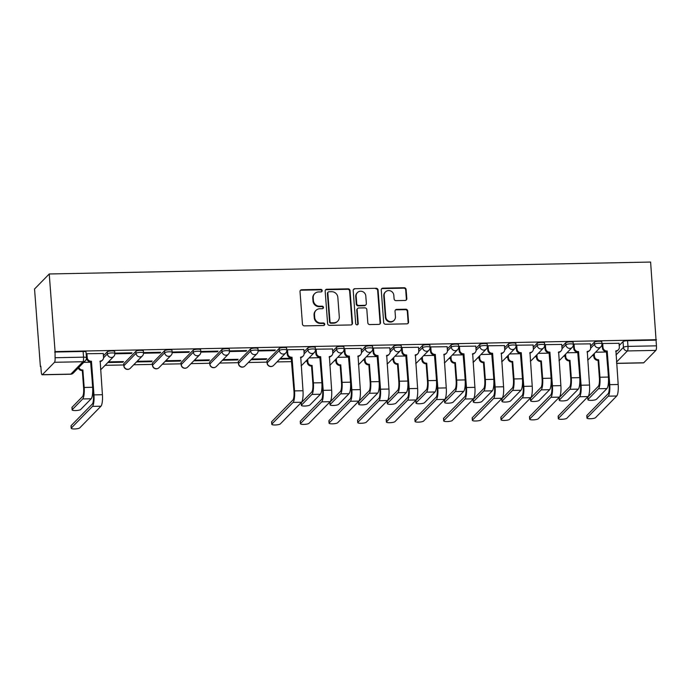 <?xml version="1.0" encoding="UTF-8"?>
<svg xmlns="http://www.w3.org/2000/svg" width="691" height="691" viewBox="0 0 691 691"><rect width="100%" height="100%" fill="white"/><g stroke="black" fill="none" stroke-linecap="round" stroke-linejoin="round"><path stroke-width="1.04" d="M322.196 290.617A1.296 1.227 44.4 0 0 320.84 289.382L301.682 289.762A1.857 1.753 44.4 0 0 300.015 291.602L302.459 324.105A1.857 1.753 44.4 0 0 304.403 325.867L323.552 325.496A1.296 1.227 44.4 0 0 324.718 324.2A1.296 1.227 44.4 0 0 323.362 322.965L320.883 323.017A5.943 5.623 44.4 0 1 314.681 317.35L314.483 314.638A5.943 5.623 44.4 0 1 319.812 308.747L322.291 308.704A1.296 1.227 44.4 0 0 323.457 307.409A1.296 1.227 44.4 0 0 322.101 306.173L319.622 306.225A5.943 5.623 44.4 0 1 313.42 300.559L313.213 297.847A5.943 5.623 44.4 0 1 318.551 291.956L321.03 291.913A1.296 1.227 44.4 0 0 322.196 290.617M321.617 291.74A1.296 1.227 44.4 0 0 320.408 289.823L301.259 290.194A1.857 1.753 44.4 0 0 300.3 290.505M324.148 325.323A1.296 1.227 44.4 0 0 322.939 323.405L320.46 323.448L320.883 323.017M322.887 308.531A1.296 1.227 44.4 0 0 321.678 306.614L319.199 306.657L319.622 306.225M279.173 348.445L267.046 360.84A3.783 0.838 175.7 0 0 266.951 361.048L267.097 363.069A3.783 0.838 -4.3 0 1 267.201 362.861L279.328 350.467A3.783 0.838 -4.3 0 1 283.396 349.534A3.783 0.838 -4.3 0 1 286.774 350.112L286.618 348.091A3.783 0.838 175.7 0 0 283.25 347.513A3.783 0.838 175.7 0 0 279.173 348.445L279.328 350.467A3.783 3.576 -135.6 0 0 285.703 353.041A3.783 3.783 0 0 0 286.774 350.112M250.522 349.015L238.395 361.402A3.783 0.838 175.7 0 0 238.291 361.618L238.447 363.639A3.783 0.838 -4.3 0 1 238.542 363.431L250.669 351.037A3.783 0.838 -4.3 0 1 254.746 350.104A3.783 0.838 -4.3 0 1 258.114 350.683L257.959 348.661A3.783 0.838 175.7 0 0 254.59 348.083A3.783 0.838 175.7 0 0 250.522 349.015L250.669 351.037A3.783 3.576 -135.6 0 0 257.043 353.611A3.783 3.783 0 0 0 258.114 350.683M221.863 349.586L209.736 361.972A3.783 0.838 175.7 0 0 209.641 362.179L209.796 364.209A3.783 0.838 -4.3 0 1 209.891 363.993L222.018 351.607A3.783 0.838 -4.3 0 1 226.087 350.674A3.783 0.838 -4.3 0 1 229.464 351.253L229.308 349.223A3.783 0.838 175.7 0 0 225.94 348.653A3.783 0.838 175.7 0 0 221.863 349.586L222.018 351.607A3.783 3.576 -135.6 0 0 228.393 354.181A3.783 3.783 0 0 0 229.464 351.253M193.212 350.147L181.085 362.542A3.783 0.838 175.7 0 0 180.99 362.749L181.137 364.77A3.783 0.838 -4.3 0 1 181.241 364.563L193.359 352.168A3.783 0.838 -4.3 0 1 197.436 351.235A3.783 0.838 -4.3 0 1 200.805 351.814L200.658 349.793A3.783 0.838 175.7 0 0 197.281 349.214A3.783 0.838 175.7 0 0 193.212 350.147L193.359 352.168A3.783 3.576 -135.6 0 0 199.742 354.742A3.783 3.783 0 0 0 200.805 351.814M164.553 350.717L152.435 363.103A3.783 0.838 175.7 0 0 152.331 363.319L152.486 365.34A3.783 0.838 -4.3 0 1 152.581 365.133L164.708 352.738A3.783 0.838 -4.3 0 1 168.785 351.805A3.783 0.838 -4.3 0 1 172.154 352.384L171.999 350.363A3.783 0.838 175.7 0 0 168.63 349.784A3.783 0.838 175.7 0 0 164.553 350.717L164.708 352.738A3.783 3.576 -135.6 0 0 171.083 355.312A3.783 3.783 0 0 0 172.154 352.384M135.902 351.287L123.775 363.673A3.783 0.838 175.7 0 0 123.68 363.889L123.827 365.91A3.783 0.838 -4.3 0 1 123.931 365.694L136.058 353.308A3.783 0.838 -4.3 0 1 140.126 352.375A3.783 0.838 -4.3 0 1 143.503 352.954L143.348 350.924A3.783 0.838 175.7 0 0 139.979 350.354A3.783 0.838 175.7 0 0 135.902 351.287L136.058 353.308A3.783 3.576 -135.6 0 0 142.432 355.882A3.783 3.783 0 0 0 143.503 352.954M405.142 300.455A1.857 1.753 44.4 0 0 406.809 298.616L406.118 289.503A1.857 1.753 44.4 0 0 404.183 287.732L382.909 288.156A1.857 1.753 44.4 0 0 381.242 289.995L383.686 322.49A1.857 1.753 44.4 0 0 385.621 324.26L406.895 323.837A1.857 1.753 44.4 0 0 408.562 321.997L407.733 310.985A1.857 1.753 44.4 0 0 405.798 309.214L396.694 309.395A1.857 1.753 44.4 0 0 395.027 311.235L395.433 316.703A4.967 4.699 44.4 0 1 389.016 321.263A4.967 4.699 44.4 0 1 385.785 316.893L384.179 295.498A4.967 4.699 44.4 0 1 390.596 290.937A4.967 4.699 44.4 0 1 393.827 295.307L394.095 298.866A1.857 1.753 44.4 0 0 396.029 300.637L405.142 300.455M656.45 339.687L55.081 351.598L49.242 273.973L650.611 262.062L656.45 345.828A3.783 0.898 88.9 0 1 655.871 350.38L643.744 362.775A3.783 0.898 88.9 0 1 643.546 362.87L616.605 363.406M350.052 290.609A1.857 1.753 44.4 0 0 348.109 288.838L326.834 289.261A1.857 1.753 44.4 0 0 325.167 291.101L327.612 323.604A1.857 1.753 44.4 0 0 329.547 325.375L350.821 324.951A1.857 1.753 44.4 0 0 352.488 323.112L350.052 290.609L349.62 291.049A1.857 1.753 44.4 0 0 347.685 289.279L326.402 289.702A1.857 1.753 44.4 0 0 325.452 290.013M354.872 288.708L376.146 288.285A1.857 1.753 44.4 0 1 378.081 290.056L380.525 322.559A1.857 1.753 44.4 0 1 378.858 324.399L369.754 324.58A1.857 1.753 44.4 0 1 367.819 322.809L366.826 309.628A1.857 1.753 44.4 0 0 364.891 307.858L358.845 307.979A1.857 1.753 44.4 0 0 357.178 309.818L358.214 323.543A1.296 1.227 44.4 0 1 356.53 324.735A1.296 1.227 44.4 0 1 355.684 323.587L353.205 290.548A1.857 1.753 44.4 0 1 354.872 288.708L376.146 288.285M619.214 345.526L623.023 341.639L623.446 347.34A3.783 0.838 -4.3 0 1 627.981 346.39L656.45 345.828M42.376 374.677L70.845 374.116L82.972 361.73L54.503 362.291L42.376 374.677A3.783 0.898 -91.1 0 1 42.177 374.781A3.783 0.898 -91.1 0 1 41.244 371.879L40.812 366.178L40.389 366.61L40.847 366.601M105.084 365.332L123.758 364.96M133.734 364.762L152.417 364.399M162.394 364.2L181.068 363.829M191.044 363.63L209.719 363.259M219.695 363.06L238.378 362.689M248.354 362.499L267.028 362.127M277.005 361.929L291.749 361.635M305.664 361.358L307.236 361.333M334.314 360.788L335.895 360.762M362.965 360.227L364.546 360.192M391.624 359.657L393.196 359.622M420.275 359.087L421.856 359.061M448.934 358.525L450.506 358.491M477.585 357.955L479.165 357.921M506.235 357.385L507.816 357.359M534.894 356.824L536.466 356.789M563.545 356.254L565.126 356.219M592.204 355.684L593.776 355.658M40.389 366.61L34.55 288.993L49.242 273.973M54.503 362.291A3.783 0.898 -91.1 0 0 55.081 357.739L83.551 357.169A3.783 0.838 -4.3 0 1 86.47 357.765L86.038 352.065A3.783 0.838 -4.3 0 0 83.127 351.469L83.551 357.169A3.783 0.898 -91.1 0 1 82.972 361.73A3.783 3.576 44.4 0 0 85.399 360.693A3.783 3.783 0 0 0 86.47 357.765M55.081 351.598L55.081 357.739M103.279 353.516L86.876 353.714L86.366 354.371M131.411 353.472L132.059 352.816L115.527 353.144L114.887 353.801L131.411 353.472L131.368 352.833M107.822 362.533L122.843 362.231L122.799 361.592M122.843 362.231L123.49 361.574L108.47 361.877M160.07 352.911L160.709 352.255L144.177 352.583L143.538 353.239L160.07 352.911L160.018 352.263M136.481 361.963L151.502 361.669L151.45 361.022M151.502 361.669L152.141 361.013L137.12 361.307M188.721 352.341L189.369 351.684L172.836 352.013L172.189 352.669L188.721 352.341L188.678 351.702M165.132 361.393L180.152 361.099L180.109 360.452M180.152 361.099L180.8 360.443L165.771 360.737M217.38 351.771L218.019 351.114L201.487 351.443L200.848 352.099L217.38 351.771L217.328 351.132M193.782 360.832L208.812 360.529L208.76 359.89M208.812 360.529L209.451 359.873L194.43 360.175M246.031 351.209L246.67 350.553L230.146 350.881L229.498 351.538L246.031 351.209L245.979 350.562M222.442 360.261L237.462 359.959L237.41 359.32M237.462 359.959L238.101 359.303L223.081 359.605M274.681 350.639L275.329 349.983L258.797 350.311L258.158 350.968L274.681 350.639L274.638 350M251.092 359.691L266.113 359.398L266.07 358.75M266.113 359.398L266.761 358.741L251.74 359.035M303.85 349.542L287.447 349.741L286.946 350.397M332.509 348.981L316.107 349.171L315.597 349.827M361.16 348.411L344.757 348.61L344.256 349.257M389.819 347.841L373.416 348.039L372.907 348.696M418.47 347.279L402.067 347.469L401.557 348.126M447.12 346.709L430.718 346.908L430.217 347.556M475.779 346.139L459.377 346.338L458.867 346.994M504.43 345.569L488.027 345.768L487.526 346.424M533.089 345.008L516.687 345.198L516.177 345.854M561.74 344.438L545.337 344.636L544.828 345.293M590.39 343.868L573.988 344.066L573.487 344.723M619.05 343.306L602.647 343.496L602.137 344.153M590.563 346.096L594.364 342.2L594.519 344.23A3.783 0.838 -4.3 0 1 598.596 343.297A3.783 0.838 -4.3 0 1 601.965 343.868L601.809 341.846A3.783 0.838 175.7 0 0 598.441 341.268A3.783 0.838 175.7 0 0 594.364 342.2M561.904 346.657L565.713 342.771L565.869 344.792A3.783 0.838 -4.3 0 1 569.937 343.859A3.783 0.838 -4.3 0 1 573.314 344.438L573.159 342.416A3.783 0.838 175.7 0 0 569.79 341.838A3.783 0.838 175.7 0 0 565.713 342.771M533.253 347.228L537.062 343.341L537.209 345.362A3.783 0.838 -4.3 0 1 541.286 344.429A3.783 0.838 -4.3 0 1 544.655 345.008L544.499 342.986A3.783 0.838 175.7 0 0 541.131 342.408A3.783 0.838 175.7 0 0 537.062 343.341M504.603 347.798L508.403 343.902L508.559 345.932A3.783 0.838 -4.3 0 1 512.627 344.999A3.783 0.838 -4.3 0 1 516.004 345.569L515.849 343.548A3.783 0.838 175.7 0 0 512.48 342.969A3.783 0.838 175.7 0 0 508.403 343.902M475.944 348.359L479.753 344.472L479.9 346.493A3.783 0.838 -4.3 0 1 483.976 345.56A3.783 0.838 -4.3 0 1 487.345 346.139L487.198 344.118A3.783 0.838 175.7 0 0 483.821 343.539A3.783 0.838 175.7 0 0 479.753 344.472M447.293 348.929L451.093 345.042L451.249 347.063A3.783 0.838 -4.3 0 1 455.326 346.131A3.783 0.838 -4.3 0 1 458.694 346.709L458.539 344.688A3.783 0.838 175.7 0 0 455.17 344.109A3.783 0.838 175.7 0 0 451.093 345.042M418.634 349.499L422.443 345.612L422.598 347.633A3.783 0.838 -4.3 0 1 426.667 346.701A3.783 0.838 -4.3 0 1 430.044 347.279L429.888 345.25A3.783 0.838 175.7 0 0 426.52 344.679A3.783 0.838 175.7 0 0 422.443 345.612M389.983 350.069L393.792 346.174L393.939 348.204A3.783 0.838 -4.3 0 1 398.016 347.271A3.783 0.838 -4.3 0 1 401.385 347.841L401.229 345.82A3.783 0.838 175.7 0 0 397.861 345.241A3.783 0.838 175.7 0 0 393.792 346.174M361.333 350.631L365.133 346.744L365.289 348.765A3.783 0.838 -4.3 0 1 369.357 347.832A3.783 0.838 -4.3 0 1 372.734 348.411L372.579 346.39A3.783 0.838 175.7 0 0 369.21 345.811A3.783 0.838 175.7 0 0 365.133 346.744M332.673 351.201L336.482 347.314L336.629 349.335A3.783 0.838 -4.3 0 1 340.706 348.402A3.783 0.838 -4.3 0 1 344.075 348.981L343.928 346.951A3.783 0.838 175.7 0 0 340.551 346.381A3.783 0.838 175.7 0 0 336.482 347.314M304.023 351.771L307.823 347.875L307.979 349.905A3.783 0.838 -4.3 0 1 312.056 348.972A3.783 0.838 -4.3 0 1 315.424 349.542L315.269 347.521A3.783 0.838 175.7 0 0 311.9 346.942A3.783 0.838 175.7 0 0 307.823 347.875M103.443 355.744L107.252 351.849L107.399 353.878A3.783 0.838 -4.3 0 1 111.476 352.946A3.783 0.838 -4.3 0 1 114.844 353.516L114.689 351.494A3.783 0.838 175.7 0 0 111.32 350.916A3.783 0.838 175.7 0 0 107.252 351.849M279.751 359.121L291.542 358.888M90.91 362.222L83.766 362.36M656.018 340.127L627.549 340.689A3.783 0.838 175.7 0 0 623.023 341.639M54.649 352.039L83.127 351.469M291.49 358.249L280.391 358.465M320.149 357.679L309.041 357.903M348.8 357.117L337.7 357.333M377.45 356.547L366.351 356.763M406.109 355.977L395.01 356.202M434.76 355.407L423.661 355.632M463.419 354.846L452.311 355.062M492.07 354.276L480.971 354.5M520.72 353.706L509.621 353.93M549.38 353.144L538.28 353.36M578.03 352.574L566.931 352.79M606.689 352.004L595.582 352.229M314.742 293.58L314.31 294.02A5.943 5.623 44.4 0 0 312.79 298.287L313.213 297.847M319.199 306.657A5.943 5.623 44.4 0 1 312.988 301L312.79 298.287M316.003 310.371L315.571 310.812A5.943 5.623 44.4 0 0 314.051 315.079L314.483 314.638M320.46 323.448A5.943 5.623 44.4 0 1 314.258 317.791L314.051 315.079M351.779 324.64A1.857 1.753 44.4 0 0 352.065 323.552L349.62 291.049M329.011 291.749A1.296 1.227 44.4 0 0 327.845 293.036L329.987 321.565A1.296 1.227 44.4 0 0 331.343 322.809L333.96 322.757A5.943 5.623 44.4 0 0 339.29 316.858L337.83 297.363A5.943 5.623 44.4 0 0 331.62 291.697L329.011 291.749M328.173 292.103L327.75 292.543A1.296 1.227 44.4 0 0 327.413 293.476L327.845 293.036M337.769 321.134L337.338 321.565A5.943 5.623 44.4 0 1 333.528 323.189L330.911 323.241A1.296 1.227 44.4 0 1 329.555 322.006L327.413 293.476M379.817 324.088A1.857 1.753 44.4 0 0 380.102 322.991L377.657 290.496A1.857 1.753 44.4 0 0 375.714 288.726M357.653 308.48L357.23 308.92A1.857 1.753 44.4 0 0 356.755 310.259L357.783 323.975L358.214 323.543M357.636 324.666A1.296 1.227 44.4 0 0 357.783 323.975M365.798 295.947A4.967 4.699 44.4 0 0 357.428 292.569A4.967 4.699 44.4 0 0 356.15 296.137L356.72 303.677A1.857 1.753 44.4 0 0 358.655 305.448L364.701 305.327A1.857 1.753 44.4 0 0 366.368 303.487L365.798 295.947M357.428 292.569L356.997 293.01A4.967 4.699 44.4 0 0 355.727 296.577L356.15 296.137M365.885 304.826L365.461 305.258A1.857 1.753 44.4 0 1 364.269 305.767L358.232 305.888A1.857 1.753 44.4 0 1 356.288 304.118L355.727 296.577M354.44 289.149A1.857 1.753 44.4 0 0 353.49 289.451M385.457 291.93L385.025 292.362A4.967 4.699 44.4 0 0 383.755 295.929L384.179 295.498M394.164 320.27L393.732 320.702A4.967 4.699 44.4 0 1 385.362 317.324L383.755 295.929M407.854 323.535A1.857 1.753 44.4 0 0 408.139 322.438L407.31 311.425A1.857 1.753 44.4 0 0 405.367 309.654L396.263 309.836A1.857 1.753 44.4 0 0 395.304 310.147M406.092 300.153A1.857 1.753 44.4 0 0 406.377 299.056L405.695 289.935A1.857 1.753 44.4 0 0 403.751 288.164L382.477 288.588A1.857 1.753 44.4 0 0 381.518 288.898M72.132 409.901L71.95 407.509A4.353 0.959 -4.3 0 1 72.063 407.267L82.54 396.556A7.091 1.684 -91.1 0 0 83.628 388.022L82.315 370.549L82.868 369.979L84.181 387.452A9.553 2.263 88.9 0 1 82.713 398.949L72.244 409.659A4.353 0.959 175.7 0 0 72.132 409.901A4.353 0.959 175.7 0 0 76.01 410.558A4.353 0.959 175.7 0 0 80.692 409.487L91.169 398.785A9.553 2.263 88.9 0 0 92.629 387.288L91.48 369.806M82.315 370.549L82.039 370.549A3.783 3.576 -135.6 0 1 78.299 367.949M78.86 367.379A3.783 3.576 44.4 0 0 82.592 369.979L82.868 369.979M71.32 428.031A4.353 0.959 175.7 0 0 71.208 428.273A4.353 0.959 175.7 0 0 75.077 428.938A4.353 0.959 175.7 0 0 79.767 427.867L100.955 406.213L92.499 406.386L71.32 428.031L71.138 425.639L92.326 403.993A7.091 1.684 -91.1 0 0 93.415 395.451L90.607 361.799A3.783 3.576 -135.6 0 1 86.651 358.188L86.358 354.241M71.208 428.273L71.026 425.881A4.353 0.959 -4.3 0 1 71.138 425.639M90.884 361.79L91.437 361.22L93.967 394.881A9.553 2.263 88.9 0 1 92.499 406.386M86.919 353.714L87.213 357.618A3.783 3.576 44.4 0 0 91.16 361.229L91.437 361.22M100.955 406.213A9.553 2.263 88.9 0 0 102.415 394.716L100.16 361.048A3.783 3.576 44.4 0 0 102.588 360.011L102.035 360.581A3.783 3.576 -135.6 0 1 99.927 361.592M102.588 360.011A3.783 3.576 44.4 0 0 103.555 357.299L103.261 353.386M301.362 405.358L301.181 402.965A4.353 0.959 -4.3 0 1 301.293 402.723L311.771 392.022A7.091 1.684 -91.1 0 0 312.859 383.479L311.546 366.005L312.099 365.435L313.412 382.909A9.553 2.263 88.9 0 1 311.952 394.414L301.475 405.116A4.353 0.959 175.7 0 0 301.362 405.358A4.353 0.959 175.7 0 0 305.241 406.023A4.353 0.959 175.7 0 0 309.922 404.952L320.399 394.241A9.553 2.263 88.9 0 0 321.868 382.745L320.719 365.263M311.546 366.005L311.27 366.014A3.783 3.576 -135.6 0 1 307.314 362.404L307.875 361.834A3.783 3.576 44.4 0 0 311.822 365.444L312.099 365.435M307.685 359.294L307.875 361.834M307.124 359.864L307.314 362.404M330.013 404.788L329.832 402.404A4.353 0.959 -4.3 0 1 329.944 402.153L340.421 391.452A7.091 1.684 -91.1 0 0 341.509 382.909L340.197 365.435L340.758 364.865L342.071 382.348A9.553 2.263 88.9 0 1 340.603 393.844L330.125 404.546A4.353 0.959 175.7 0 0 330.013 404.788A4.353 0.959 175.7 0 0 333.891 405.453A4.353 0.959 175.7 0 0 338.581 404.382L349.05 393.68A9.553 2.263 88.9 0 0 350.518 382.175L349.37 364.701M340.197 365.435L339.92 365.444A3.783 3.576 -135.6 0 1 335.973 361.834L336.526 361.272A3.783 3.576 44.4 0 0 340.482 364.874L340.758 364.865M336.336 358.724L336.526 361.272M335.783 359.294L335.973 361.834M358.672 404.226L358.491 401.834A4.353 0.959 -4.3 0 1 358.603 401.592L369.08 390.881A7.091 1.684 -91.1 0 0 370.169 382.348L368.856 364.874L369.409 364.304L370.721 381.778A9.553 2.263 88.9 0 1 369.253 393.274L358.784 403.985A4.353 0.959 175.7 0 0 358.672 404.226A4.353 0.959 175.7 0 0 362.55 404.883A4.353 0.959 175.7 0 0 367.232 403.812L377.709 393.11A9.553 2.263 88.9 0 0 379.169 381.605L378.02 364.131M368.856 364.874L368.579 364.874A3.783 3.576 -135.6 0 1 364.623 361.272L365.185 360.702A3.783 3.576 44.4 0 0 369.132 364.304L369.409 364.304M364.995 358.154L365.185 360.702M364.433 358.724L364.623 361.272M387.323 403.656L387.141 401.264A4.353 0.959 -4.3 0 1 387.254 401.022L397.731 390.32A7.091 1.684 -91.1 0 0 398.819 381.778L397.506 364.304L398.059 363.734L399.381 381.207A9.553 2.263 88.9 0 1 397.912 392.713L387.435 403.414A4.353 0.959 175.7 0 0 387.323 403.656A4.353 0.959 175.7 0 0 391.201 404.321A4.353 0.959 175.7 0 0 395.883 403.25L406.36 392.54A9.553 2.263 88.9 0 0 407.828 381.043L406.679 363.561M397.506 364.304L397.23 364.312A3.783 3.576 -135.6 0 1 393.283 360.702L393.835 360.132A3.783 3.576 44.4 0 0 397.791 363.742L398.059 363.734M393.645 357.593L393.835 360.132M393.093 358.163L393.283 360.702M415.973 403.086L415.801 400.694A4.353 0.959 -4.3 0 1 415.913 400.452L426.382 389.75A7.091 1.684 -91.1 0 0 427.47 381.207L426.157 363.734L426.718 363.164L428.031 380.637A9.553 2.263 88.9 0 1 426.563 392.142L416.094 402.844A4.353 0.959 175.7 0 0 415.973 403.086A4.353 0.959 175.7 0 0 419.852 403.751A4.353 0.959 175.7 0 0 424.542 402.68L435.01 391.97A9.553 2.263 88.9 0 0 436.479 380.473L435.33 363M426.157 363.734L425.881 363.742A3.783 3.576 -135.6 0 1 421.933 360.132L422.495 359.562A3.783 3.576 44.4 0 0 426.442 363.172L426.718 363.164M422.296 357.022L422.495 359.562M421.743 357.593L421.933 360.132M444.633 402.525L444.451 400.132A4.353 0.959 -4.3 0 1 444.563 399.89L455.041 389.18A7.091 1.684 -91.1 0 0 456.129 380.646L454.816 363.172L455.369 362.602L456.682 380.076A9.553 2.263 88.9 0 1 455.222 391.572L444.745 402.274A4.353 0.959 175.7 0 0 444.633 402.525A4.353 0.959 175.7 0 0 448.511 403.181A4.353 0.959 175.7 0 0 453.192 402.11L463.67 391.408A9.553 2.263 88.9 0 0 465.138 379.903L463.989 362.43M454.816 363.172L454.54 363.172A3.783 3.576 -135.6 0 1 450.584 359.57L451.145 359A3.783 3.576 44.4 0 0 455.093 362.602L455.369 362.602M450.955 356.452L451.145 359M450.394 357.022L450.584 359.57M473.283 401.955L473.102 399.562A4.353 0.959 -4.3 0 1 473.214 399.32L483.691 388.618A7.091 1.684 -91.1 0 0 484.78 380.076L483.467 362.602L484.028 362.032L485.341 379.506A9.553 2.263 88.9 0 1 483.873 391.002L473.395 401.713A4.353 0.959 175.7 0 0 473.283 401.955A4.353 0.959 175.7 0 0 477.161 402.62A4.353 0.959 175.7 0 0 481.852 401.54L492.32 390.838A9.553 2.263 88.9 0 0 493.789 379.342L492.64 361.859M483.467 362.602L483.19 362.602A3.783 3.576 -135.6 0 1 479.243 359L479.796 358.43A3.783 3.576 44.4 0 0 483.752 362.041L484.028 362.032M479.606 355.891L479.796 358.43M479.053 356.452L479.243 359M501.942 401.385L501.761 398.992A4.353 0.959 -4.3 0 1 501.873 398.75L512.351 388.048A7.091 1.684 -91.1 0 0 513.439 379.506L512.126 362.032L512.679 361.462L513.992 378.936A9.553 2.263 88.9 0 1 512.523 390.441L502.055 401.143A4.353 0.959 175.7 0 0 501.942 401.385A4.353 0.959 175.7 0 0 505.821 402.05A4.353 0.959 175.7 0 0 510.502 400.979L520.979 390.268A9.553 2.263 88.9 0 0 522.439 378.772L521.29 361.289M512.126 362.032L511.85 362.041A3.783 3.576 -135.6 0 1 507.894 358.43L508.455 357.86A3.783 3.576 44.4 0 0 512.402 361.471L512.679 361.462M508.265 355.321L508.455 357.86M507.704 355.891L507.894 358.43M530.593 400.815L530.412 398.431A4.353 0.959 -4.3 0 1 530.524 398.189L541.001 387.478A7.091 1.684 -91.1 0 0 542.09 378.944L540.777 361.462L541.329 360.901L542.651 378.374A9.553 2.263 88.9 0 1 541.183 389.871L530.705 400.573A4.353 0.959 175.7 0 0 530.593 400.815A4.353 0.959 175.7 0 0 534.471 401.48A4.353 0.959 175.7 0 0 539.153 400.409L549.63 389.707A9.553 2.263 88.9 0 0 551.098 378.202L549.95 360.728M540.777 361.462L540.5 361.471A3.783 3.576 -135.6 0 1 536.553 357.869L537.106 357.299A3.783 3.576 44.4 0 0 541.062 360.901L541.329 360.901M536.916 354.751L537.106 357.299M536.363 355.321L536.553 357.869M271.891 424.058A4.353 0.959 175.7 0 0 271.779 424.3A4.353 0.959 175.7 0 0 275.657 424.965A4.353 0.959 175.7 0 0 280.347 423.894L301.526 402.24L293.079 402.412L271.891 424.058L271.718 421.665L292.898 400.02A7.091 1.684 -91.1 0 0 293.986 391.477L291.179 357.826A3.783 3.576 -135.6 0 1 287.231 354.215L286.938 350.268M271.779 424.3L271.606 421.907A4.353 0.959 -4.3 0 1 271.718 421.665M291.455 357.817L292.017 357.247L294.547 390.907A9.553 2.263 88.9 0 1 293.079 402.412M287.499 349.741L287.793 353.645A3.783 3.576 44.4 0 0 291.74 357.256L292.017 357.247M301.526 402.24A9.553 2.263 88.9 0 0 302.995 390.743L300.74 357.074A3.783 3.576 44.4 0 0 303.168 356.038L302.606 356.608A3.783 3.576 -135.6 0 1 300.507 357.627M303.168 356.038A3.783 3.576 44.4 0 0 304.135 353.326L303.841 349.421M300.55 423.497A4.353 0.959 175.7 0 0 300.438 423.738A4.353 0.959 175.7 0 0 304.316 424.395A4.353 0.959 175.7 0 0 308.998 423.324L330.186 401.678L321.738 401.842L300.55 423.497L300.369 421.104L321.557 399.45A7.091 1.684 -91.1 0 0 322.645 390.907L319.838 357.256A3.783 3.576 -135.6 0 1 315.891 353.645L315.588 349.698M300.438 423.738L300.257 421.346A4.353 0.959 -4.3 0 1 300.369 421.104M320.114 357.247L320.667 356.677L323.198 390.346A9.553 2.263 88.9 0 1 321.738 401.842M316.15 349.171L316.443 353.084A3.783 3.576 44.4 0 0 320.391 356.686L320.667 356.677M330.186 401.678A9.553 2.263 88.9 0 0 331.645 390.173L329.391 356.504A3.783 3.576 44.4 0 0 331.818 355.476L331.265 356.046A3.783 3.576 -135.6 0 1 329.158 357.057M331.818 355.476A3.783 3.576 44.4 0 0 332.794 352.755L332.501 348.851M329.201 422.927A4.353 0.959 175.7 0 0 329.089 423.168A4.353 0.959 175.7 0 0 332.967 423.833A4.353 0.959 175.7 0 0 337.649 422.754L358.836 401.108L350.389 401.272L329.201 422.927L329.02 420.534L350.207 398.88A7.091 1.684 -91.1 0 0 351.296 390.346L348.489 356.686A3.783 3.576 -135.6 0 1 344.541 353.084L344.248 349.136M329.089 423.168L328.907 420.776A4.353 0.959 -4.3 0 1 329.02 420.534M348.765 356.686L349.326 356.115L351.857 389.776A9.553 2.263 88.9 0 1 350.389 401.272M344.8 348.61L345.094 352.514A3.783 3.576 44.4 0 0 349.05 356.115L349.326 356.115M358.836 401.108A9.553 2.263 88.9 0 0 360.305 389.603L358.05 355.943A3.783 3.576 44.4 0 0 360.477 354.906L359.916 355.476A3.783 3.576 -135.6 0 1 357.817 356.487M360.477 354.906A3.783 3.576 44.4 0 0 361.445 352.185L361.151 348.281M357.86 422.356A4.353 0.959 175.7 0 0 357.748 422.598A4.353 0.959 175.7 0 0 361.618 423.263A4.353 0.959 175.7 0 0 366.308 422.192L387.496 400.538L379.039 400.711L357.86 422.356L357.679 419.964L378.867 398.318A7.091 1.684 -91.1 0 0 379.955 389.776L377.148 356.115A3.783 3.576 -135.6 0 1 373.192 352.514L372.898 348.566M357.748 422.598L357.567 420.206A4.353 0.959 -4.3 0 1 357.679 419.964M377.424 356.115L377.977 355.545L380.508 389.206A9.553 2.263 88.9 0 1 379.039 400.711M373.46 348.039L373.753 351.944A3.783 3.576 44.4 0 0 377.701 355.554L377.977 355.545M387.496 400.538A9.553 2.263 88.9 0 0 388.955 389.042L386.701 355.373A3.783 3.576 44.4 0 0 389.128 354.336L388.575 354.906A3.783 3.576 -135.6 0 1 386.468 355.917M389.128 354.336A3.783 3.576 44.4 0 0 390.095 351.624L389.802 347.711M386.511 421.786A4.353 0.959 175.7 0 0 386.399 422.028A4.353 0.959 175.7 0 0 390.277 422.693A4.353 0.959 175.7 0 0 394.958 421.622L416.146 399.968L407.699 400.141L386.511 421.786L386.329 419.402L407.517 397.748A7.091 1.684 -91.1 0 0 408.606 389.206L405.798 355.554A3.783 3.576 -135.6 0 1 401.851 351.944L401.549 347.996M386.399 422.028L386.217 419.644A4.353 0.959 -4.3 0 1 386.329 419.402M406.075 355.545L406.628 354.975L409.158 388.636A9.553 2.263 88.9 0 1 407.699 400.141M402.11 347.469L402.404 351.374A3.783 3.576 44.4 0 0 406.36 354.984L406.628 354.975M416.146 399.968A9.553 2.263 88.9 0 0 417.614 388.472L415.36 354.803A3.783 3.576 44.4 0 0 417.787 353.775L417.226 354.336A3.783 3.576 -135.6 0 1 415.118 355.355M417.787 353.775A3.783 3.576 44.4 0 0 418.755 351.054L418.461 347.15M415.161 421.225A4.353 0.959 175.7 0 0 415.049 421.467A4.353 0.959 175.7 0 0 418.927 422.132A4.353 0.959 175.7 0 0 423.618 421.052L444.797 399.407L436.349 399.571L415.161 421.225L414.989 418.832L436.168 397.178A7.091 1.684 -91.1 0 0 437.256 388.644L434.449 354.984A3.783 3.576 -135.6 0 1 430.502 351.382L430.208 347.426M415.049 421.467L414.876 419.074A4.353 0.959 -4.3 0 1 414.989 418.832M434.725 354.975L435.287 354.414L437.818 388.074A9.553 2.263 88.9 0 1 436.349 399.571M430.769 346.908L431.063 350.812A3.783 3.576 44.4 0 0 435.01 354.414L435.287 354.414M444.797 399.407A9.553 2.263 88.9 0 0 446.265 387.901L444.011 354.241A3.783 3.576 44.4 0 0 446.438 353.205L445.876 353.775A3.783 3.576 -135.6 0 1 443.777 354.785M446.438 353.205A3.783 3.576 44.4 0 0 447.405 350.484L447.112 346.58M443.821 420.655A4.353 0.959 175.7 0 0 443.708 420.897A4.353 0.959 175.7 0 0 447.587 421.562A4.353 0.959 175.7 0 0 452.268 420.491L473.456 398.837L465.008 399.001L443.821 420.655L443.639 418.262L464.827 396.617A7.091 1.684 -91.1 0 0 465.915 388.074L463.108 354.414A3.783 3.576 -135.6 0 1 459.161 350.812L458.859 346.865M443.708 420.897L443.527 418.504A4.353 0.959 -4.3 0 1 443.639 418.262M463.385 354.414L463.937 353.844L466.468 387.504A9.553 2.263 88.9 0 1 465.008 399.001M459.42 346.338L459.714 350.242A3.783 3.576 44.4 0 0 463.661 353.844L463.937 353.844M473.456 398.837A9.553 2.263 88.9 0 0 474.916 387.34L472.661 353.671A3.783 3.576 44.4 0 0 475.088 352.635L474.536 353.205A3.783 3.576 -135.6 0 1 472.428 354.215M475.088 352.635A3.783 3.576 44.4 0 0 476.064 349.914L475.771 346.01M472.471 420.085A4.353 0.959 175.7 0 0 472.359 420.327A4.353 0.959 175.7 0 0 476.237 420.992A4.353 0.959 175.7 0 0 480.919 419.921L502.107 398.266L493.659 398.439L472.471 420.085L472.29 417.692L493.478 396.047A7.091 1.684 -91.1 0 0 494.566 387.504L491.759 353.852A3.783 3.576 -135.6 0 1 487.811 350.242L487.518 346.295M472.359 420.327L472.178 417.934A4.353 0.959 -4.3 0 1 472.29 417.692M492.035 353.844L492.597 353.274L495.127 386.934A9.553 2.263 88.9 0 1 493.659 398.439M488.071 345.768L488.364 349.672A3.783 3.576 44.4 0 0 492.32 353.282L492.597 353.274M502.107 398.266A9.553 2.263 88.9 0 0 503.575 386.77L501.32 353.101A3.783 3.576 44.4 0 0 503.748 352.065L503.186 352.635A3.783 3.576 -135.6 0 1 501.087 353.654M503.748 352.065A3.783 3.576 44.4 0 0 504.715 349.352L504.421 345.448M501.13 419.523A4.353 0.959 175.7 0 0 501.018 419.765A4.353 0.959 175.7 0 0 504.888 420.422A4.353 0.959 175.7 0 0 509.578 419.351L530.766 397.705L522.31 397.869L501.13 419.523L500.949 417.131L522.137 395.477A7.091 1.684 -91.1 0 0 523.225 386.934L520.418 353.282A3.783 3.576 -135.6 0 1 516.462 349.672L516.168 345.725M501.018 419.765L500.837 417.373A4.353 0.959 -4.3 0 1 500.949 417.131M520.694 353.274L521.247 352.704L523.778 386.373A9.553 2.263 88.9 0 1 522.31 397.869M516.73 345.198L517.023 349.11A3.783 3.576 44.4 0 0 520.971 352.712L521.247 352.704M530.766 397.705A9.553 2.263 88.9 0 0 532.225 386.2L529.971 352.531A3.783 3.576 44.4 0 0 532.398 351.503L531.845 352.073A3.783 3.576 -135.6 0 1 529.738 353.084M532.398 351.503A3.783 3.576 44.4 0 0 533.366 348.782L533.072 344.878M529.781 418.953A4.353 0.959 175.7 0 0 529.669 419.195A4.353 0.959 175.7 0 0 533.547 419.86A4.353 0.959 175.7 0 0 538.229 418.781L559.416 397.135L550.969 397.299L529.781 418.953L529.6 416.561L550.787 394.906A7.091 1.684 -91.1 0 0 551.876 386.373L549.069 352.712A3.783 3.576 -135.6 0 1 545.121 349.11L544.819 345.163M529.669 419.195L529.487 416.803A4.353 0.959 -4.3 0 1 529.6 416.561M549.345 352.712L549.898 352.142L552.429 385.803A9.553 2.263 88.9 0 1 550.969 397.299M545.38 344.636L545.674 348.54A3.783 3.576 44.4 0 0 549.63 352.142L549.898 352.142M559.416 397.135A9.553 2.263 88.9 0 0 560.885 385.63L558.63 351.969A3.783 3.576 44.4 0 0 561.057 350.933L560.496 351.503A3.783 3.576 -135.6 0 1 558.388 352.514M561.057 350.933A3.783 3.576 44.4 0 0 562.025 348.212L561.731 344.308M559.244 400.253L559.071 397.861A4.353 0.959 -4.3 0 1 559.183 397.619L569.652 386.908A7.091 1.684 -91.1 0 0 570.74 378.374L569.427 360.901L569.989 360.331L571.302 377.804A9.553 2.263 88.9 0 1 569.833 389.301L559.356 400.011A4.353 0.959 175.7 0 0 559.244 400.253A4.353 0.959 175.7 0 0 563.122 400.918A4.353 0.959 175.7 0 0 567.812 399.839L578.281 389.137A9.553 2.263 88.9 0 0 579.749 377.64L578.6 360.158M569.427 360.901L569.151 360.901A3.783 3.576 -135.6 0 1 565.203 357.299L565.765 356.729A3.783 3.576 44.4 0 0 569.712 360.331L569.989 360.331M565.566 354.181L565.765 356.729M565.013 354.751L565.203 357.299M558.432 418.383A4.353 0.959 175.7 0 0 558.319 418.625A4.353 0.959 175.7 0 0 562.198 419.29A4.353 0.959 175.7 0 0 566.888 418.219L588.067 396.565L579.619 396.738L558.432 418.383L558.259 415.991L579.438 394.345A7.091 1.684 -91.1 0 0 580.526 385.803L577.719 352.151A3.783 3.576 -135.6 0 1 573.772 348.54L573.478 344.593M558.319 418.625L558.147 416.232A4.353 0.959 -4.3 0 1 558.259 415.991M577.996 352.142L578.557 351.572L581.088 385.233A9.553 2.263 88.9 0 1 579.619 396.738M574.04 344.066L574.333 347.97A3.783 3.576 44.4 0 0 578.281 351.581L578.557 351.572M588.067 396.565A9.553 2.263 88.9 0 0 589.535 385.068L587.281 351.399A3.783 3.576 44.4 0 0 589.708 350.363L589.147 350.933A3.783 3.576 -135.6 0 1 587.048 351.952M589.708 350.363A3.783 3.576 44.4 0 0 590.675 347.651L590.382 343.738M587.903 399.683L587.721 397.29A4.353 0.959 -4.3 0 1 587.834 397.049L598.311 386.347A7.091 1.684 -91.1 0 0 599.399 377.804L598.086 360.331L598.639 359.761L599.952 377.234A9.553 2.263 88.9 0 1 598.492 388.739L588.015 399.441A4.353 0.959 175.7 0 0 587.903 399.683A4.353 0.959 175.7 0 0 591.781 400.348A4.353 0.959 175.7 0 0 596.463 399.277L606.94 388.567A9.553 2.263 88.9 0 0 608.408 377.07L607.259 359.588M598.086 360.331L597.81 360.339A3.783 3.576 -135.6 0 1 593.854 356.729L594.415 356.159A3.783 3.576 44.4 0 0 598.363 359.769L598.639 359.761M594.225 353.619L594.415 356.159M593.664 354.189L593.854 356.729M587.091 417.813A4.353 0.959 175.7 0 0 586.979 418.064A4.353 0.959 175.7 0 0 590.857 418.72A4.353 0.959 175.7 0 0 595.538 417.649L616.726 396.003L608.279 396.168L587.091 417.813L586.909 415.429L608.097 393.775A7.091 1.684 -91.1 0 0 609.186 385.233L606.378 351.581A3.783 3.576 -135.6 0 1 602.431 347.97L602.129 344.023M586.979 418.064L586.797 415.671A4.353 0.959 -4.3 0 1 586.909 415.429M606.655 351.572L607.208 351.002L609.738 384.662A9.553 2.263 88.9 0 1 608.279 396.168M602.69 343.496L602.984 347.4A3.783 3.576 44.4 0 0 606.931 351.011L607.208 351.002M616.726 396.003A9.553 2.263 88.9 0 0 618.186 384.498L615.931 350.829A3.783 3.576 44.4 0 0 618.359 349.801L617.806 350.372A3.783 3.576 -135.6 0 1 615.698 351.382M618.359 349.801A3.783 3.576 44.4 0 0 619.335 347.081L619.041 343.177M320.408 289.823L320.84 289.382M322.939 323.405L323.362 322.965M321.678 306.614L322.101 306.173M267.046 360.84L267.201 362.861A3.783 3.576 44.4 0 0 271.148 366.463A3.783 3.576 -135.6 0 0 273.576 365.435L285.703 353.041M238.395 361.402L238.542 363.431A3.783 3.576 44.4 0 0 242.498 367.033A3.783 3.576 -135.6 0 0 244.925 365.997L257.043 353.611M209.736 361.972L209.891 363.993A3.783 3.576 44.4 0 0 213.839 367.603A3.783 3.576 -135.6 0 0 216.266 366.567L228.393 354.181M181.085 362.542L181.241 364.563A3.783 3.576 44.4 0 0 185.188 368.165A3.783 3.576 -135.6 0 0 187.615 367.137L199.742 354.742M152.435 363.103L152.581 365.133A3.783 3.576 44.4 0 0 156.537 368.735A3.783 3.576 -135.6 0 0 158.956 367.707L171.083 355.312M123.775 363.673L123.931 365.694A3.783 3.576 44.4 0 0 127.878 369.305A3.783 3.576 -135.6 0 0 130.305 368.268L142.432 355.882M615.975 354.984L623.446 347.34A3.783 3.576 -135.6 0 0 627.402 350.942L616.502 362.075M616.597 363.311L643.744 362.775M655.871 350.38L627.402 350.942A3.783 0.898 -91.1 0 0 627.981 346.39L627.549 340.689M590.684 348.152L594.519 344.23A3.783 3.576 -135.6 0 0 600.894 346.796A3.783 3.783 0 0 0 601.965 343.868M562.025 348.713L565.869 344.792A3.783 3.576 -135.6 0 0 572.243 347.366A3.783 3.783 0 0 0 573.314 344.438M533.374 349.283L537.209 345.362A3.783 3.576 -135.6 0 0 543.584 347.936A3.783 3.783 0 0 0 544.655 345.008M504.715 349.853L508.559 345.932A3.783 3.576 -135.6 0 0 514.933 348.506A3.783 3.783 0 0 0 516.004 345.569M476.064 350.415L479.9 346.493A3.783 3.576 -135.6 0 0 486.283 349.067A3.783 3.783 0 0 0 487.345 346.139M447.414 350.985L451.249 347.063A3.783 3.576 -135.6 0 0 457.623 349.637A3.783 3.783 0 0 0 458.694 346.709M418.755 351.555L422.598 347.633A3.783 3.576 -135.6 0 0 428.973 350.207A3.783 3.783 0 0 0 430.044 347.279M390.104 352.125L393.939 348.204A3.783 3.576 -135.6 0 0 400.314 350.769A3.783 3.783 0 0 0 401.385 347.841M361.445 352.686L365.289 348.765A3.783 3.576 -135.6 0 0 371.663 351.339A3.783 3.783 0 0 0 372.734 348.411M332.794 353.256L336.629 349.335A3.783 3.576 -135.6 0 0 343.012 351.909A3.783 3.783 0 0 0 344.075 348.981M304.144 353.827L307.979 349.905A3.783 3.576 -135.6 0 0 314.353 352.479A3.783 3.783 0 0 0 315.424 349.542M103.564 357.8L107.399 353.878A3.783 3.576 -135.6 0 0 113.773 356.444A3.783 3.783 0 0 0 114.844 353.516M113.773 356.444L101.655 368.839A3.783 3.576 -135.6 0 1 100.532 369.599M314.353 352.479L302.226 364.865A3.783 3.576 -135.6 0 1 301.103 365.625M343.012 351.909L330.885 364.295A3.783 3.576 -135.6 0 1 329.762 365.055M359.536 363.734A3.783 3.576 -135.6 0 1 358.413 364.494A3.783 3.783 0 0 0 359.536 363.734L371.663 351.339M388.195 363.164A3.783 3.576 -135.6 0 1 387.072 363.924A3.783 3.783 0 0 0 388.195 363.164L400.314 350.769M428.973 350.207L416.846 362.594A3.783 3.576 -135.6 0 1 415.723 363.354M457.623 349.637L445.496 362.024A3.783 3.576 -135.6 0 1 444.373 362.792M486.283 349.067L474.156 361.462A3.783 3.576 -135.6 0 1 473.033 362.222M514.933 348.506L502.806 360.892A3.783 3.576 -135.6 0 1 501.683 361.652M543.584 347.936L531.465 360.322A3.783 3.576 -135.6 0 1 530.342 361.082M560.116 359.761A3.783 3.576 -135.6 0 1 558.993 360.521A3.783 3.783 0 0 0 560.116 359.761L572.243 347.366M588.767 359.19A3.783 3.576 -135.6 0 1 587.644 359.951A3.783 3.783 0 0 0 588.767 359.19L600.894 346.796M73.272 373.088A3.783 3.576 44.4 0 1 70.845 374.116A3.783 0.898 88.9 0 1 70.646 374.22A3.783 3.783 0 0 0 73.272 373.088L85.399 360.693M312.988 301L313.42 300.559M314.258 317.791L314.681 317.35M301.259 290.194L301.682 289.762M352.065 323.552L352.488 323.112M326.402 289.702L326.834 289.261M347.685 289.279L348.109 288.838M329.555 322.006L329.987 321.565M330.911 323.241L331.343 322.809M333.528 323.189L333.96 322.757M377.657 290.496L378.081 290.056M380.102 322.991L380.525 322.559M356.755 310.259L357.178 309.818M356.288 304.118L356.72 303.677M358.232 305.888L358.655 305.448M364.269 305.767L364.701 305.327M385.362 317.324L385.785 316.893M396.263 309.836L396.694 309.395M405.367 309.654L405.798 309.214M407.31 311.425L407.733 310.985M408.139 322.438L408.562 321.997M382.477 288.588L382.909 288.156M403.751 288.164L404.183 287.732M405.695 289.935L406.118 289.503M406.377 299.056L406.809 298.616M72.063 407.267L72.244 409.659M82.039 370.549L82.592 369.979M84.181 387.452L92.629 387.288M82.713 398.949L91.169 398.785M91.16 361.229L90.607 361.799M102.415 394.716L93.967 394.881M87.213 357.618L86.651 358.188M301.293 402.723L301.475 405.116M311.27 366.014L311.822 365.444M313.412 382.909L321.868 382.745M311.952 394.414L320.399 394.241M329.944 402.153L330.125 404.546M339.92 365.444L340.482 364.874M342.071 382.348L350.518 382.175M340.603 393.844L349.05 393.68M358.603 401.592L358.784 403.985M368.579 364.874L369.132 364.304M370.721 381.778L379.169 381.605M369.253 393.274L377.709 393.11M387.254 401.022L387.435 403.414M397.23 364.312L397.791 363.742M399.381 381.207L407.828 381.043M397.912 392.713L406.36 392.54M415.913 400.452L416.094 402.844M425.881 363.742L426.442 363.172M428.031 380.637L436.479 380.473M426.563 392.142L435.01 391.97M444.563 399.89L444.745 402.274M454.54 363.172L455.093 362.602M456.682 380.076L465.138 379.903M455.222 391.572L463.67 391.408M473.214 399.32L473.395 401.713M483.19 362.602L483.752 362.041M485.341 379.506L493.789 379.342M483.873 391.002L492.32 390.838M501.873 398.75L502.055 401.143M511.85 362.041L512.402 361.471M513.992 378.936L522.439 378.772M512.523 390.441L520.979 390.268M530.524 398.189L530.705 400.573M540.5 361.471L541.062 360.901M542.651 378.374L551.098 378.202M541.183 389.871L549.63 389.707M291.74 357.256L291.179 357.826M302.995 390.743L294.547 390.907M287.793 353.645L287.231 354.215M320.391 356.686L319.838 357.256M331.645 390.173L323.198 390.346M316.443 353.084L315.891 353.645M349.05 356.115L348.489 356.686M360.305 389.603L351.857 389.776M345.094 352.514L344.541 353.084M377.701 355.554L377.148 356.115M388.955 389.042L380.508 389.206M373.753 351.944L373.192 352.514M406.36 354.984L405.798 355.554M417.614 388.472L409.158 388.636M402.404 351.374L401.851 351.944M435.01 354.414L434.449 354.984M446.265 387.901L437.818 388.074M431.063 350.812L430.502 351.382M463.661 353.844L463.108 354.414M474.916 387.34L466.468 387.504M459.714 350.242L459.161 350.812M492.32 353.282L491.759 353.852M503.575 386.77L495.127 386.934M488.364 349.672L487.811 350.242M520.971 352.712L520.418 353.282M532.225 386.2L523.778 386.373M517.023 349.11L516.462 349.672M549.63 352.142L549.069 352.712M560.885 385.63L552.429 385.803M545.674 348.54L545.121 349.11M559.183 397.619L559.356 400.011M569.151 360.901L569.712 360.331M571.302 377.804L579.749 377.64M569.833 389.301L578.281 389.137M578.281 351.581L577.719 352.151M589.535 385.068L581.088 385.233M574.333 347.97L573.772 348.54M587.834 397.049L588.015 399.441M597.81 360.339L598.363 359.769M599.952 377.234L608.408 377.07M598.492 388.739L606.94 388.567M606.931 351.011L606.378 351.581M618.186 384.498L609.738 384.662M602.984 347.4L602.431 347.97M100.532 369.625A3.783 3.783 0 0 0 101.655 368.839M123.827 365.91A3.783 3.783 0 0 0 130.305 368.268M152.486 365.34A3.783 3.783 0 0 0 158.956 367.707M181.137 364.77A3.783 3.783 0 0 0 187.615 367.137M209.796 364.209A3.783 3.783 0 0 0 216.266 366.567M238.447 363.639A3.783 3.783 0 0 0 244.925 365.997M267.097 363.069A3.783 3.783 0 0 0 273.576 365.435M301.112 365.651A3.783 3.783 0 0 0 302.226 364.865M329.762 365.09A3.783 3.783 0 0 0 330.885 364.295M415.723 363.388A3.783 3.783 0 0 0 416.846 362.594M444.382 362.818A3.783 3.783 0 0 0 445.496 362.024M473.033 362.248A3.783 3.783 0 0 0 474.156 361.462M501.692 361.687A3.783 3.783 0 0 0 502.806 360.892M530.342 361.117A3.783 3.783 0 0 0 531.465 360.322M42.177 374.781L70.646 374.22"/></g></svg>
